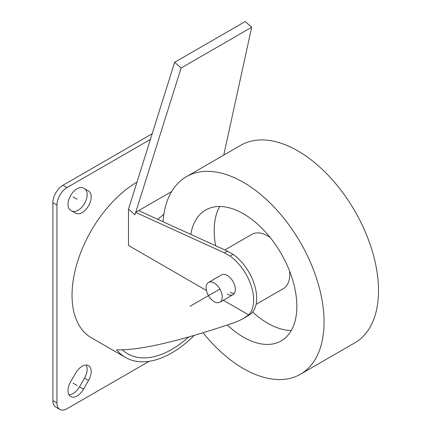 <?xml version="1.0" encoding="UTF-8"?>
<svg xmlns="http://www.w3.org/2000/svg" width="431" height="431" viewBox="0 0 431 431"><rect width="100%" height="100%" fill="white"/><g stroke="black" fill="none" stroke-linecap="round" stroke-linejoin="round"><path stroke-width="0.65" d="M171.646 191.553L138.637 210.614L227.563 251.176L233.063 254.349A37.271 21.518 -120 0 1 254.705 285.586A37.271 21.518 -120 0 1 250.648 314.124L242.491 319.032L235.929 322.097C179.371 341.314 139.601 350.559 116.629 349.827A92.665 53.503 120 0 0 125.507 357.461A92.665 53.503 120 0 0 194.203 335.42M242.491 319.032L248.687 314.889A37.271 21.518 -120 0 0 230.035 256.095L224.535 252.922L227.563 251.176M138.637 210.614L135.609 212.359L134.946 214.832L128.497 209.11L128.497 245.492L206.444 290.499M223.312 300.235L248.687 314.889M136.988 182.097A92.665 53.503 120 0 0 72.042 295.251A92.665 53.503 120 0 0 91.237 337.672L125.507 357.461M59.877 409.45L55.841 407.123A14.255 8.232 -60 0 1 52.889 400.593L52.889 202.71A14.255 8.232 -60 0 1 62.969 185.249L67.004 187.577A14.255 8.232 120 0 0 56.924 205.037L56.924 402.926A14.255 8.232 120 0 0 59.877 409.45A14.255 8.232 120 0 0 67.004 408.744L149.212 361.28M67.004 187.577L150.403 139.428M83.501 188.105L88.538 191.014A12.833 7.408 -60 0 1 88.538 205.829A12.833 7.408 -60 0 1 75.711 213.237L70.668 210.328A12.833 7.408 -60 0 1 70.668 195.512A12.833 7.408 -60 0 1 83.501 188.105L83.501 188.105M70.668 381.758L75.711 373.03A12.833 7.408 -60 0 1 88.538 365.623A12.833 7.408 -60 0 1 88.538 380.438L83.501 389.166A12.833 7.408 -60 0 1 70.668 396.574A12.833 7.408 -60 0 1 70.668 381.758M223.754 155.122L251.672 27.272L245.217 21.55L174.652 62.29L128.497 209.11M135.749 212.278L181.106 68.012L174.652 62.29M251.672 27.272L181.106 68.012M135.609 212.359L224.535 252.922M227.288 294.087A11.405 6.584 -120 0 0 232.988 294.653A11.405 6.584 -120 0 0 234.739 285.511A11.405 6.584 -120 0 0 227.288 275.463A11.405 6.584 -120 0 0 221.582 274.897L208.48 282.461A11.405 6.584 -120 0 0 206.115 287.682A11.405 6.584 -120 0 0 211.098 299.162A11.405 6.584 -120 0 0 219.885 302.217A11.405 6.584 -120 0 0 222.245 296.997A11.405 6.584 -120 0 0 217.267 285.516A11.405 6.584 -120 0 0 208.48 282.461M230.31 292.342A11.405 6.584 -120 0 0 234.297 293.425M163.861 214.266A88.387 51.03 120 0 0 157.821 219.363M233.063 254.349L230.035 256.095M122.404 349.902A88.387 51.03 120 0 0 127.646 353.754A88.387 51.03 120 0 0 188.686 336.983M62.969 185.249L152.191 133.739M86.2 365.019A12.833 7.408 -60 0 1 84.508 378.111L79.466 386.839A12.833 7.408 -60 0 1 68.976 394.85M84.508 188.686L88.538 191.014L84.508 188.686A12.833 7.408 -60 0 1 84.519 203.486A12.833 7.408 -60 0 1 71.697 210.921M256.062 304.378L283.291 288.657A31.366 18.107 -120 0 0 289.632 271.191M270.221 237.573A31.366 18.107 -120 0 0 267.608 235.886A31.366 18.107 60 0 0 251.93 234.329L224.874 249.948M252.647 312.076A75.56 43.623 60 0 0 267.608 323.185A75.56 43.623 -120 0 0 291.302 330.469M215.629 245.729A75.56 43.623 60 0 1 219.724 206.487M227.369 325.039A75.56 43.623 60 0 0 243.418 337.155A75.56 43.623 -120 0 0 281.195 340.899A75.56 43.623 -120 0 0 292.778 280.349A75.56 43.623 -120 0 0 243.418 213.765A75.56 43.623 60 0 0 205.635 210.026A75.56 43.623 60 0 0 190.793 234.405M203.076 332.802A114.053 65.846 60 0 0 243.418 368.586A114.053 65.846 -120 0 0 300.439 374.232A114.053 65.846 -120 0 0 317.922 282.844A114.053 65.846 -120 0 0 243.418 182.34A114.053 65.846 60 0 0 186.391 176.688A114.053 65.846 60 0 0 163.02 221.733M300.439 374.232L354.88 342.807A114.053 65.846 -120 0 0 372.362 251.413A114.053 65.846 -120 0 0 297.853 150.909A114.053 65.846 60 0 0 240.827 145.263L186.391 176.688M77.084 199.219L73.049 196.892M77.084 385.465L73.049 383.137M219.885 289.045L189.99 306.306M79.466 386.839L83.501 389.166M84.508 378.111L88.538 380.438M52.889 202.71L56.924 205.037M52.889 400.593L56.924 402.926M232.988 294.653L219.885 302.217"/></g></svg>

